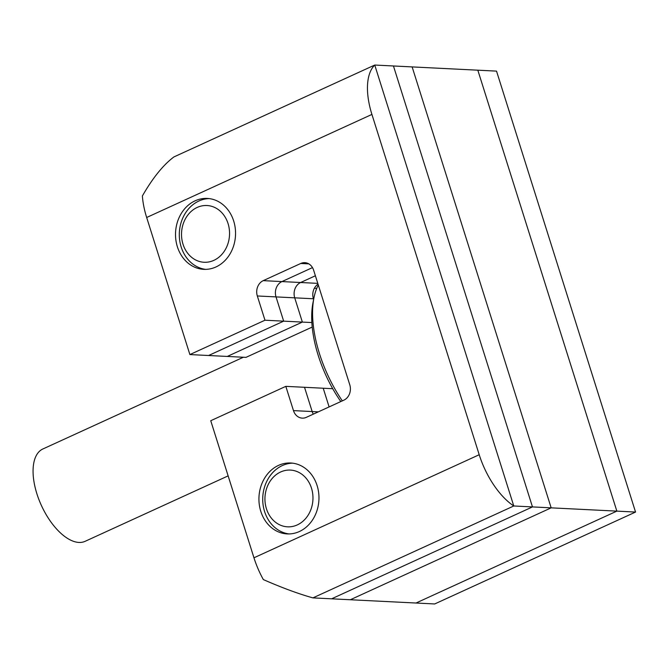 <?xml version="1.0" encoding="UTF-8"?>
<svg xmlns="http://www.w3.org/2000/svg" width="669" height="669" viewBox="0 0 669 669"><rect width="100%" height="100%" fill="white"/><g stroke="black" fill="none" stroke-linecap="round" stroke-linejoin="round"><path stroke-width="1" d="M635.55 512.061L551.164 507.846L412.137 66.908L477.825 70.186L616.851 511.124L416.001 603.028L434.699 603.956L635.55 512.061L496.523 71.115L477.825 70.186L616.851 511.124L416.001 603.028L331.623 598.814L532.474 506.918L393.447 65.972L532.474 506.918L331.623 598.814L312.925 597.885L513.775 505.981L374.749 65.044L173.898 156.939L374.749 65.044L412.137 66.908L551.164 507.846L350.322 599.75L551.164 507.846L513.775 505.981L374.749 65.044A59.173 28.951 65.4 0 0 371.922 114.424L146.67 217.492L189.887 354.57L264.974 320.217L257.322 295.966A11.833 10.002 92.9 0 1 263.235 280.646L300.774 263.469A11.833 10.002 92.9 0 1 304.847 262.674A11.833 10.002 92.9 0 1 313.636 270.201L349.787 384.842A11.833 10.002 92.9 0 1 343.874 400.162L306.335 417.339A11.833 10.002 92.9 0 1 302.271 418.133A11.833 10.002 92.9 0 1 293.474 410.615L285.822 386.356L210.743 420.717L253.961 557.795L479.213 454.728L371.922 114.424M340.814 401.567A86.393 42.272 -114.6 0 1 318.218 355.423A86.393 42.272 -114.6 0 1 313.008 302.564L313.953 297.822A91.126 44.589 65.4 0 0 319.447 353.583A91.126 44.589 65.4 0 0 342.327 400.873M228.137 475.876L85.114 541.321A50.769 24.845 -114.6 0 1 36.895 493.797A50.769 24.845 -114.6 0 1 42.866 448.983L243.365 357.246M318.31 285.011A91.126 44.589 65.4 0 0 313.953 297.822M189.887 354.57L208.586 355.507L283.664 321.153L276.021 296.902A11.833 10.002 92.9 0 1 281.933 281.582L312.482 267.6L281.933 281.582L300.624 282.51L315.392 275.762L300.624 282.51A11.833 10.002 -87.1 0 0 294.72 297.83A11.833 10.002 92.9 0 1 300.624 282.51L317.792 283.372M293.474 410.615L312.172 411.544A11.833 10.002 92.9 0 0 313.326 414.144A11.833 10.002 92.9 0 1 312.172 411.544L304.52 387.292L323.219 388.229L329.115 406.919L323.219 388.229L332.719 388.697M311.871 322.558L302.363 322.082L294.72 297.83L302.363 322.082L227.276 356.443L302.363 322.082L283.664 321.153L276.021 296.902A11.833 10.002 92.9 0 1 281.933 281.582L263.235 280.646M264.974 320.217L283.664 321.153L208.586 355.507L245.975 357.371L312.222 327.057M215.962 266.964A35.507 30.013 92.9 0 1 203.761 269.348A35.507 30.013 92.9 0 1 175.838 239.711A35.507 30.013 92.9 0 1 195.105 200.817A35.507 30.013 92.9 0 1 207.306 198.434A35.507 30.013 92.9 0 1 235.229 228.07A35.507 30.013 92.9 0 1 215.962 266.964M299.377 531.529A35.507 30.013 92.9 0 1 287.185 533.912A35.507 30.013 92.9 0 1 259.254 504.275A35.507 30.013 92.9 0 1 278.521 465.381A35.507 30.013 92.9 0 1 290.722 462.998A35.507 30.013 92.9 0 1 318.645 492.635A35.507 30.013 92.9 0 1 299.377 531.529M253.961 557.795A59.173 28.951 -114.6 0 0 263.335 579.58C281.925 587.733 298.458 593.838 312.925 597.885L513.775 505.981A59.173 28.951 65.4 0 1 479.213 454.728M318.327 411.853L312.172 411.544L304.52 387.292L285.822 386.356M146.67 217.492A59.173 28.951 -114.6 0 1 142.38 195.958C152.724 177.946 163.228 164.934 173.898 156.939M318.043 284.158A11.833 10.002 -87.1 0 0 313.41 298.767L313.627 299.444M183.005 244.193A28.407 24.009 -87.1 0 0 213.879 260.35A28.407 24.009 -87.1 0 0 228.062 223.58A28.407 24.009 -87.1 0 0 197.196 207.432A28.407 24.009 -87.1 0 0 183.005 244.193M205.659 269.373A35.507 30.013 92.9 0 1 181.165 246.961A35.507 30.013 92.9 0 1 209.196 198.593M266.429 508.758A28.407 24.009 -87.1 0 0 297.295 524.914A28.407 24.009 -87.1 0 0 311.478 488.144A28.407 24.009 -87.1 0 0 280.612 471.996A28.407 24.009 -87.1 0 0 266.429 508.758M289.083 533.937A35.507 30.013 92.9 0 1 264.581 511.526A35.507 30.013 92.9 0 1 292.612 463.157M314.363 288.272L316.73 288.389M313.987 297.621L313.1 297.58M257.322 295.966L313.41 298.767M300.774 263.469L308.81 263.87"/></g></svg>
